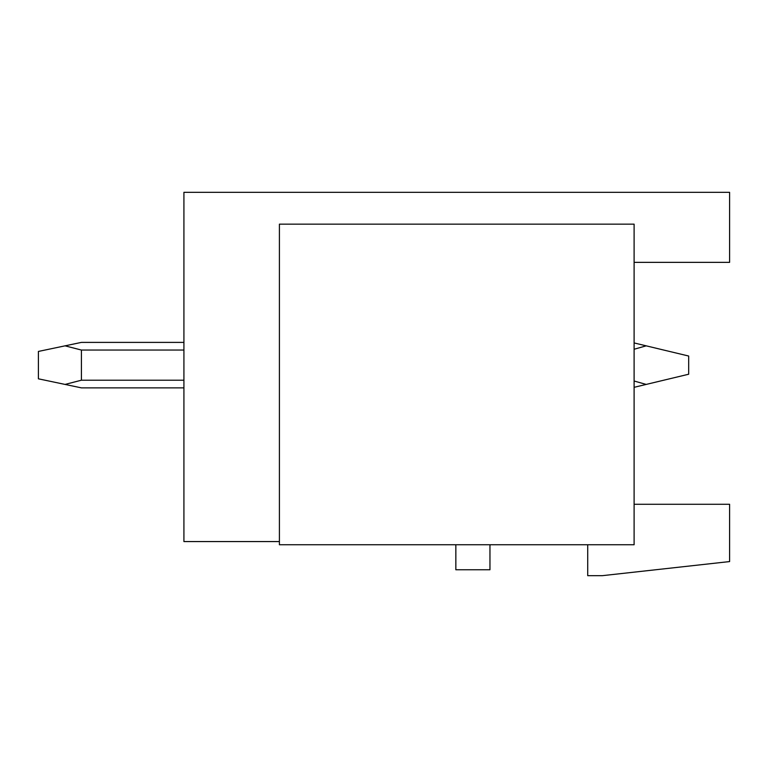 <?xml version="1.0" encoding="UTF-8"?>
<svg xmlns="http://www.w3.org/2000/svg" width="768" height="768" viewBox="0 0 768 768"><rect width="100%" height="100%" fill="white"/><g stroke="black" fill="none" stroke-linecap="round" stroke-linejoin="round"><path stroke-width="1.15" d="M279.408 541.565L183.917 541.565L183.917 192.326L729.6 192.326L729.6 262.358L634.109 262.358L634.109 342.941L646.186 345.84L634.109 349.258M587.722 544.752L587.722 575.674L602.275 575.674L729.6 561.571L729.6 504.278L634.109 504.278L634.109 387.322L646.186 384.422L634.109 381.005M455.635 544.752A4.55 4.55 0 0 1 455.846 546.115L455.846 569.76L489.955 569.76L489.955 546.115A4.55 4.55 0 0 1 490.166 544.752M634.109 544.752L634.109 224.16L279.408 224.16L279.408 544.752L634.109 544.752M646.186 345.84L688.675 356.035L688.675 374.227L646.186 384.422M183.917 387.869L81.418 387.869L65.05 384.422L81.418 380.208L183.917 380.208M183.917 342.394L81.418 342.394L65.05 345.84L81.418 350.045L81.418 380.208M65.05 345.84L38.4 351.437L38.4 378.816L65.05 384.422M183.917 350.045L81.418 350.045"/></g></svg>
